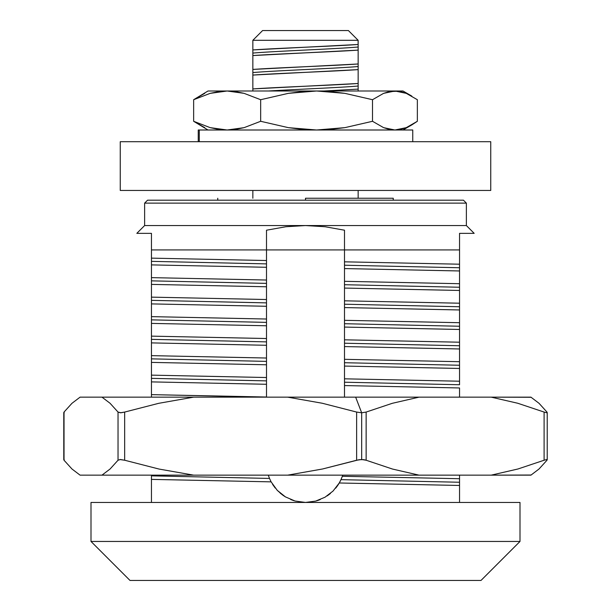 <?xml version="1.0" encoding="UTF-8"?>
<svg xmlns="http://www.w3.org/2000/svg" width="611" height="611" viewBox="0 0 611 611"><rect width="100%" height="100%" fill="white"/><g stroke="black" fill="none" stroke-linecap="round" stroke-linejoin="round"><path stroke-width="0.92" d="M466.376 225.551L466.376 203.127L144.624 203.127L144.624 225.551L466.376 225.551L474.174 233.349L466.376 225.551L305.5 225.551L325.167 226.75L344.497 230.21L344.497 265.22L344.497 261.821L459.548 264.204L459.548 233.349L474.174 233.349L459.548 233.349L459.548 249.922L266.503 249.922L266.503 230.21L285.925 226.734L305.5 225.551L144.624 225.551L144.624 203.127L466.376 203.127L463.451 200.202L147.549 200.202L144.624 203.127L147.549 200.202L463.451 200.202L466.376 203.127L466.376 225.551M519.999 541.453L519.999 502.448L91.001 502.448L91.001 541.453L519.999 541.453L91.001 541.453L129.998 580.45L481.002 580.45L519.999 541.453L481.002 580.45L129.998 580.45L91.001 541.453L91.001 502.448L305.5 502.448L295.06 501.028L285.413 496.88L277.249 490.343L271.116 481.858L151.452 479.391L151.452 502.448L151.452 475.854L151.452 479.391L271.116 481.858L269.497 478.436L271.116 481.858L277.249 490.343L282.503 494.948L285.413 496.88L295.06 501.028L305.5 502.448L519.999 502.448L519.999 541.453M366.142 460.236L366.142 412.066L361.674 412.792L361.674 459.51L366.142 460.236L392.491 469.049L419.047 475.152L80.079 475.152L101.976 475.152L110.087 468.996L118.03 460.236L118.03 412.066L110.064 403.275L101.976 397.15L80.079 397.15L71.968 403.306L64.025 412.066L64.025 460.236L71.999 469.019L80.079 475.152L71.999 469.019L64.025 460.236L64.025 412.066L71.968 403.306L80.079 397.15L101.976 397.15L110.064 403.275L118.03 412.066L120.97 412.769L124.667 412.066L124.667 460.236L159.013 469.049L193.634 475.152L287.666 475.152L322.516 468.996L356.633 460.236L356.633 412.066L322.287 403.252L287.666 397.15L101.976 397.15L193.634 397.15L158.776 403.306L124.667 412.066L158.776 403.306L193.634 397.15L287.666 397.15L322.287 403.252L356.633 412.066L361.674 412.792L366.142 412.066L392.308 403.306L419.047 397.15L355.648 397.15L361.674 412.792L355.648 397.15L287.666 397.15L419.047 397.15L392.308 403.306L366.142 412.066L366.142 460.236L363.728 459.648L359.123 459.701L322.516 468.996L287.666 475.152L491.191 475.152L419.047 475.152L392.491 469.049L366.142 460.236M531.142 475.022L491.191 475.152L530.921 475.152L539.001 469.019L546.975 460.236L539.001 469.019M539.032 403.306L546.975 412.066L539.032 403.306L530.921 397.15L419.047 397.15L491.191 397.15L517.746 403.252L544.103 412.066L517.746 403.252M517.929 468.996L544.103 460.236L544.103 412.066L544.103 460.236L517.929 468.996L491.191 475.152M544.103 460.236L546.792 459.51L546.975 460.236L547.189 459.648M531.142 397.28L491.191 397.15M118.03 460.236L120.398 459.51L124.667 460.236L124.667 412.066L120.382 412.792L118.03 412.066L118.03 460.236L110.087 468.996L101.976 475.152L193.634 475.152L159.013 469.049L124.667 460.236L119.863 459.533M546.792 459.51L546.975 460.236M546.784 412.792L546.975 412.066L546.784 412.792L544.103 412.066M356.633 460.236L361.674 459.51L361.674 412.792L356.633 412.066L356.633 460.236M64.208 459.51L64.025 460.236M64.025 412.066L64.216 412.792M151.452 390.956L151.452 397.15L151.452 394.637L266.503 397.15L266.503 380.882L266.503 384.281L151.452 381.89L151.452 394.637L266.503 397.028L266.503 384.281L151.452 381.89L151.452 378.354L266.503 380.882L151.452 378.354L151.452 375.139L266.503 377.522L266.503 361.384L266.503 364.782L151.452 362.392L151.452 375.139L266.503 377.522L266.503 364.782L151.452 362.392L151.452 358.856L266.503 361.384L151.452 358.856L151.452 355.64L266.503 358.023L266.503 341.877L266.503 345.284L151.452 342.893L151.452 355.64L266.503 358.023L266.503 345.284L151.452 342.893L151.452 339.357L266.503 341.877L151.452 339.357L151.452 336.134L266.503 338.525L266.503 322.379L266.503 325.778L151.452 323.395L151.452 336.134L266.503 338.525L266.503 325.778L151.452 323.395L151.452 319.859L266.503 322.379L151.452 319.859L151.452 316.635L266.503 319.026L266.503 302.842M231.737 397.15L185.988 397.15M173.081 397.15L151.452 397.15L151.452 371.457M344.497 385.572L459.548 387.962L459.548 397.15L459.548 387.962L344.497 385.572L344.497 397.15L344.497 382.219L459.548 384.747L459.548 368.464L344.497 366.073L344.497 382.219L344.497 378.82L459.548 381.211L459.548 348.965L344.497 346.574L344.497 363.728M344.497 268.573L344.497 284.718L459.548 287.246L459.548 270.963L344.497 268.573L344.497 281.32L459.548 283.71L459.548 249.922L344.497 249.922L344.497 261.821L459.548 264.204L459.548 267.748L344.497 265.22L459.548 267.748L459.548 270.963L344.497 268.573L344.497 265.22M344.497 288.071L344.497 304.217L459.548 306.745L459.548 290.462L344.497 288.071L344.497 300.818L459.548 303.209L459.548 287.246L459.548 290.462L344.497 288.071L344.497 281.32L459.548 283.71L459.548 287.246L344.497 284.718M344.497 326.809L344.497 339.815L459.548 342.206L459.548 309.96L344.497 307.577L344.497 320.317L459.548 322.707L459.548 309.96L344.497 307.577L344.497 323.761M344.497 345.963L344.497 359.321L459.548 361.704L459.548 329.466L344.497 327.076L344.497 343.649M344.497 364.874L344.497 378.82L459.548 381.211L459.548 384.747L344.497 382.219M266.503 299.787L266.503 282.954M266.503 280.632L266.503 262.883M266.503 261.714L266.503 230.21L285.925 226.734L305.5 225.551L325.167 226.75L344.497 230.21M144.624 225.551L136.826 233.349L151.452 233.349L151.452 249.922L266.503 249.922L151.452 249.922L151.452 258.14L266.503 260.523L266.503 249.922L344.497 249.922M459.548 489.144L459.548 485.462L339.258 482.988L340.976 479.658L459.548 482.247L459.548 485.462L339.258 482.988L333.056 491.053L325.006 497.224L315.62 501.112L305.5 502.448L315.62 501.112A38.997 38.997 0 0 0 320.263 499.546M151.452 491.992L151.452 495.216M151.452 376.674L151.452 378.217M151.452 351.959L151.452 355.495M459.548 329.466L344.497 327.076L344.497 323.715L459.548 326.243L459.548 328.848M151.452 332.46L151.452 335.997M151.452 318.782L151.452 319.713M459.548 307.822L459.548 306.89M459.548 294.143L459.548 290.607M136.826 233.349L151.452 233.349L151.452 264.891L151.452 261.355L266.503 263.883L151.452 261.355L151.452 258.14L266.503 260.523L266.503 267.282L151.452 264.891L151.452 280.854L151.452 277.638L266.503 280.029L266.503 267.282L151.452 264.891L151.452 277.638L266.503 280.029L266.503 283.382L151.452 280.854L151.452 284.39L151.452 280.854L266.503 283.382L266.503 286.78L151.452 284.39L151.452 297.137L266.503 299.527L266.503 302.88L151.452 300.352L266.503 302.88L266.503 306.279L151.452 303.896L151.452 316.635L266.503 319.026L266.503 306.279L151.452 303.896L151.452 297.137L266.503 299.527L266.503 286.78L151.452 284.39L151.452 297.748M459.548 274.645L459.548 271.108M459.548 255.146L459.548 248.937M459.548 485.462L459.548 502.448L459.548 478.711L459.548 482.247L340.976 479.658L342.328 476.282L459.548 478.711L459.548 475.152L459.548 478.711L342.328 476.282L340.976 479.658A38.997 38.997 0 0 0 342.213 476.611M266.503 377.522L266.503 380.882M266.503 358.023L266.503 361.384M266.503 338.525L266.503 341.877M266.503 319.026L266.503 322.379M342.702 475.152L342.328 476.282L342.702 475.152M459.548 309.96L459.548 306.745L459.548 309.96M151.452 475.152L151.452 475.854L269.497 478.436L151.452 475.854L151.452 475.152L173.379 475.152M151.452 297.137L151.452 375.139M232.974 475.152L268.298 475.152L269.497 478.436L268.328 475.251M459.548 365.248L459.548 368.464L344.497 366.073L344.497 362.72L459.548 365.248L344.497 362.72L344.497 359.321L459.548 361.704L459.548 365.248M459.548 345.742L459.548 348.965L344.497 346.574L344.497 343.222L459.548 345.742L344.497 343.222L344.497 339.815L459.548 342.206L459.548 345.742M459.548 322.707L459.548 326.243L344.497 323.715L344.497 320.317L459.548 322.707M344.497 307.577L344.497 300.818L459.548 303.209L459.548 306.745L344.497 304.217M327.435 495.697A38.997 38.997 0 0 0 329.902 493.871M335.935 487.838A38.997 38.997 0 0 0 339.258 482.988L333.056 491.053L325.006 497.224L315.62 501.112M339.456 482.637A38.997 38.997 0 0 0 340.892 479.826M340.976 479.658L339.258 482.988M272.559 484.332L275.202 488.006M280.25 493.176L283.733 495.811M290.683 499.523L294.128 500.753M316.758 500.791L320.118 499.607M327.084 495.933L330.444 493.428M335.66 488.174L338.143 484.798M412.753 141.699L412.753 129.998L199.293 129.998L199.293 141.699L199.293 129.998L198.247 129.998L198.247 141.699M305.5 198.247L305.5 200.202L305.5 198.247L393.247 198.247L305.5 198.247M252.847 190.449L252.847 198.247L252.847 190.449M358.153 198.247L358.153 190.449L358.153 198.247M490.748 190.449L490.748 141.699L120.252 141.699L120.252 190.449L490.748 190.449L490.748 141.699L120.252 141.699L120.252 190.449L490.748 190.449M411.707 129.998L198.422 129.998M208.015 91.001L227.155 91.001L244.033 93.33L260.66 99.708L260.66 121.291L244.033 127.668L227.155 129.998L210.146 127.63L193.649 121.291L193.649 99.708L210.146 93.368L227.155 91.001L208 91.001L193.649 99.708L210.146 93.368L218.631 91.604L227.155 91.001L316.582 91.001L288.339 93.346L260.66 99.708L260.66 121.291L288.339 127.653L316.582 129.998L344.871 127.646L372.511 121.291L372.511 99.708L344.871 93.353L316.582 91.001L227.155 91.001L235.617 91.597L244.033 93.33L260.66 99.708L288.339 93.346L302.376 91.604L316.582 91.001L394.935 91.001L383.609 93.346L372.511 99.708L372.511 121.291L383.609 127.653L394.935 129.998L406.269 127.646L417.351 121.291L417.351 99.708L406.269 93.353L394.935 91.001L316.582 91.001L330.818 91.604L344.871 93.353L372.511 99.708L383.609 93.346L389.238 91.604L402.985 91.001L394.935 91.001L400.64 91.604L406.269 93.353L417.351 99.708L417.351 121.291L411.791 124.927L406.269 127.646L400.64 129.395L394.935 129.998L389.238 129.395L383.609 127.653L372.511 121.291L344.871 127.646L330.818 129.395L316.582 129.998L302.376 129.395L288.339 127.653L260.66 121.291L244.033 127.668L235.617 129.402L227.155 129.998L218.631 129.395L210.146 127.63L193.649 121.291L208 129.998M204.731 127.646L193.649 121.291L193.649 99.708L204.731 93.353M348.4 30.55L262.6 30.55L252.847 40.303L358.153 40.303L348.4 30.55L358.153 40.303L252.847 40.303L262.6 30.55L348.4 30.55M255.65 37.5L252.847 40.303L252.847 49.934C277.822 48.162 333.178 46.253 358.153 44.481L358.153 50.117L252.847 55.563L252.847 69.433C277.822 67.661 333.178 65.751 358.153 63.979L358.153 69.616C333.178 71.388 277.822 73.297 252.847 75.069L252.847 72.579C275.233 70.609 335.767 68.485 358.153 66.523C335.767 68.485 275.233 70.609 252.847 72.579L252.847 69.433L358.153 63.979L358.153 50.117C333.178 51.882 277.822 53.799 252.847 55.563L252.847 53.081C275.233 51.11 335.767 48.987 358.153 47.016C335.767 48.987 275.233 51.11 252.847 53.081L252.847 49.934L358.153 44.481L358.077 40.227M260.187 91.001L252.847 91.001L252.847 88.931C277.822 87.167 333.178 85.25 358.153 83.486L358.153 69.616L252.847 75.069L252.847 88.931L358.153 83.486L358.153 89.114L323.96 91.001M301.758 91.001L280.686 91.001M268.45 91.001C296.266 89.305 339.792 87.648 358.153 86.021C339.792 87.648 296.266 89.305 268.45 91.001L268.366 91.001M323.967 91.001L358.153 89.114L358.153 91.001L358.153 40.303M252.847 40.303L252.847 91.001M547.219 459.755L547.219 412.547M63.781 459.755L63.781 412.547M393.247 200.202L393.247 198.247M217.753 200.202L217.753 198.247M411.791 124.927L403 129.998M403 91.001L411.791 96.08"/></g></svg>
